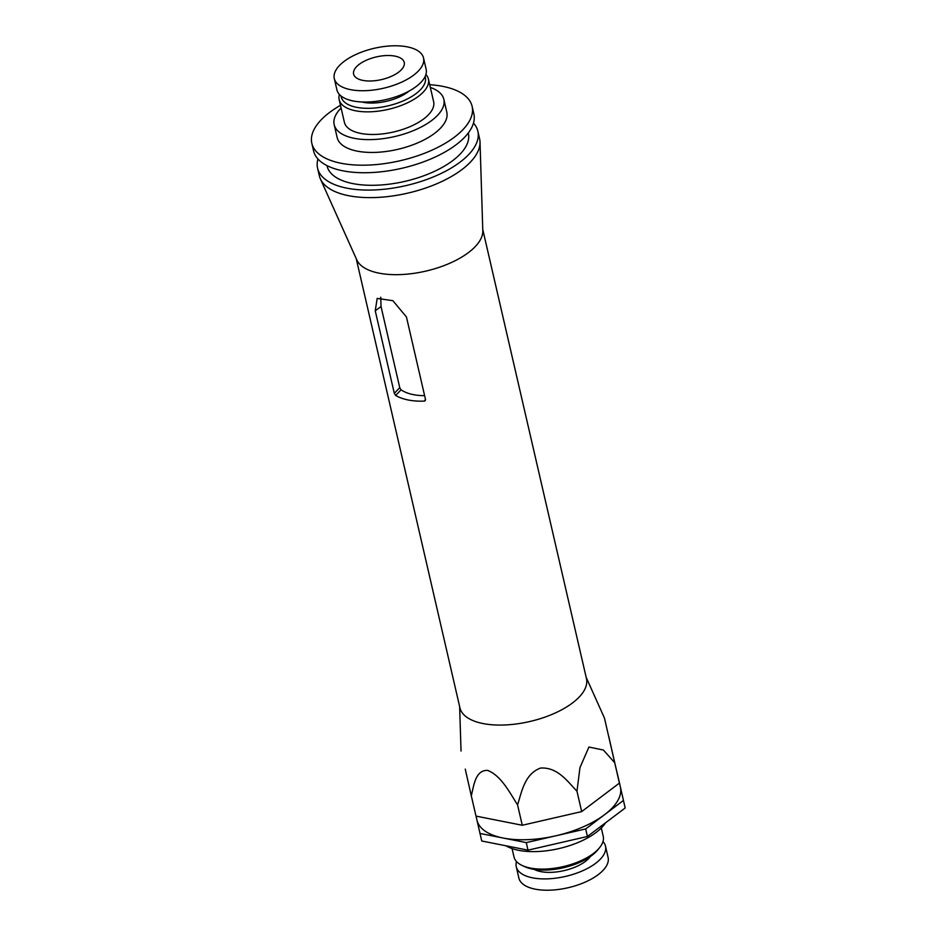 <?xml version="1.0" encoding="UTF-8"?>
<svg xmlns="http://www.w3.org/2000/svg" width="937" height="937" viewBox="0 0 937 937"><rect width="100%" height="100%" fill="white"/><g stroke="black" fill="none" stroke-linecap="round" stroke-linejoin="round"><path stroke-width="1.41" d="M395.637 395.461L394.301 393.329L375.245 310.791L377.178 298.411L392.861 300.683L406.447 316.975L425.503 399.513L424.238 401.118C412.538 401.528 403.004 399.642 395.637 395.461L401.036 389.862L399.759 387.684L381.031 306.551L380.75 297.205M424.613 395.648C414.822 395.648 406.963 393.716 401.036 389.862M476.98 820.133A73.59 32.947 -13 0 0 476.992 820.191A73.59 32.947 -13 0 0 503.134 838.029A73.59 32.947 -13 0 0 555.981 835.769A73.59 32.947 -13 0 0 604.552 814.698L585.684 828.94L526.278 842.609L528.011 850.152L587.417 836.483L625.166 807.999L617.389 773.833L625.166 807.999M585.684 828.94L587.417 836.483M340.482 105.319A82.245 36.824 -13 0 0 329.543 112.475A82.245 36.824 -13 0 0 311.834 143.326L313.579 150.869A82.245 36.824 -13 0 0 401.996 168.25A82.245 36.824 -13 0 0 473.853 113.869L472.107 106.326A82.245 36.824 -13 0 0 429.708 84.717M586.164 677.346L604.459 718.058L614.719 762.741L603.405 750.045L588.928 747.035L579.956 767.626L576.969 791.226C567.517 781.399 557.691 767.052 540.614 768.047C524.579 773.939 521.757 791.835 517.564 804.895C509.623 792.444 501.154 775.719 487.708 770.401C475.328 769.945 473.97 785.311 471.288 795.736L465.256 769.125M356.236 258.671L459.926 707.81A64.922 29.07 -13 0 0 504.973 724.969A64.922 29.07 -13 0 0 572.484 702.961A64.922 29.07 -13 0 0 586.457 678.599L482.766 229.46M317.959 158.997A82.245 36.824 -13 0 0 317.584 168.215L319.33 175.758A82.245 36.824 -13 0 0 320.372 178.85L356.774 259.854A64.922 29.07 -13 0 0 425.749 271.133A64.922 29.07 -13 0 0 482.801 230.76L480.013 142.002A82.245 36.824 -13 0 0 479.592 138.758L477.858 131.215A82.245 36.824 -13 0 0 473.478 123.087M425.222 400.685L424.238 401.118L425.539 399.701M430.329 87.434A56.267 25.194 167 0 1 443.845 99.345L446.797 112.171A56.267 25.194 167 0 1 434.686 133.277A56.267 25.194 167 0 1 376.182 152.356A56.267 25.194 167 0 1 337.144 137.481L334.181 124.668A56.267 25.194 167 0 1 341.103 108.036M443.845 99.345A56.267 25.194 167 0 1 431.734 120.463A56.267 25.194 167 0 1 373.219 139.531A56.267 25.194 167 0 1 334.181 124.668M517.564 804.895L522.272 825.263L581.678 811.594L619.416 783.109L608.675 736.131M614.719 762.741L619.416 783.109M526.278 842.609L480.002 833.45L481.735 840.993L528.011 850.152M425.902 74.492A45.784 20.497 167 0 1 428.408 79.083L433.632 101.7A45.784 20.497 167 0 1 423.77 118.882A45.784 20.497 167 0 1 376.159 134.401A45.784 20.497 167 0 1 344.394 122.302L339.171 99.673A45.784 20.497 167 0 1 339.405 94.461M428.408 79.083A45.784 20.497 167 0 1 418.546 96.253A45.784 20.497 167 0 1 370.935 111.772A45.784 20.497 167 0 1 339.171 99.673M326.978 165.615L327.072 166.025A72.5 32.467 -13 0 0 405.018 181.345A72.5 32.467 -13 0 0 468.359 133.405L468.266 132.995M471.288 795.736L475.996 816.104L522.272 825.263M317.584 168.215A82.245 36.824 -13 0 0 406.002 185.596A82.245 36.824 -13 0 0 477.858 131.215M576.969 791.226L581.678 811.594M505.992 845.795A56.267 25.194 -13 0 0 598.427 830.604A56.267 25.194 -13 0 0 605.548 822.803M512.07 848.571L514.003 856.933A45.784 20.497 -13 0 0 522.307 865.554L524.884 866.737A43.196 19.337 -13 0 0 593.707 853.958A43.196 19.337 -13 0 0 597.747 849.918L599.539 847.716A45.784 20.497 -13 0 0 603.229 836.331L601.296 827.98M623.421 800.456L604.552 814.698A73.59 32.947 -13 0 0 620.399 787.139A73.59 32.947 -13 0 0 620.388 787.092L616.394 769.769M480.002 833.45L476.043 816.115M311.834 143.326A82.245 36.824 -13 0 0 400.251 160.707A82.245 36.824 -13 0 0 472.107 106.326M516.498 861.525A45.784 20.497 -13 0 0 516.264 866.737L518.875 878.051A45.784 20.497 -13 0 0 550.64 890.15A45.784 20.497 -13 0 0 598.251 874.631A45.784 20.497 -13 0 0 608.101 857.449L605.489 846.134A45.784 20.497 -13 0 0 602.995 841.555M423.524 57.953L426.136 69.268A45.784 20.497 167 0 1 416.286 86.45A45.784 20.497 167 0 1 368.674 101.969A45.784 20.497 167 0 1 336.91 89.87L334.298 78.556A45.784 20.497 167 0 1 374.296 48.279A45.784 20.497 167 0 1 423.524 57.953A45.784 20.497 167 0 1 413.674 75.136A45.784 20.497 167 0 1 366.062 90.655A45.784 20.497 167 0 1 334.298 78.556M409.129 91.03A32.467 14.535 167 0 1 407.911 91.99A32.467 14.535 167 0 1 361.741 101.969M522.307 865.554A45.784 20.497 -13 0 0 595.264 852.002A45.784 20.497 -13 0 0 599.539 847.716M516.264 866.737A45.784 20.497 -13 0 0 548.028 878.836A45.784 20.497 -13 0 0 595.639 863.317A45.784 20.497 -13 0 0 605.489 846.134M534.231 869.407A32.467 14.535 -13 0 0 586.867 860.248A32.467 14.535 -13 0 0 590.509 856.406M394.992 56.126A25.967 11.631 167 0 1 404.222 62.416A25.967 11.631 167 0 1 381.535 79.586A25.967 11.631 167 0 1 353.612 74.105A25.967 11.631 167 0 1 366.835 60.015A25.967 11.631 167 0 1 394.992 56.126M425.105 76.553A43.196 19.337 167 0 1 416.051 93.606A43.196 19.337 167 0 1 370.232 108.282A43.196 19.337 167 0 1 341.033 95.961M320.372 178.85A82.245 36.824 -13 0 0 407.747 193.139A82.245 36.824 -13 0 0 480.013 142.002M394.301 393.329L399.759 387.684M375.245 310.791L381.031 306.551M459.634 706.557L461.039 751.052"/></g></svg>
